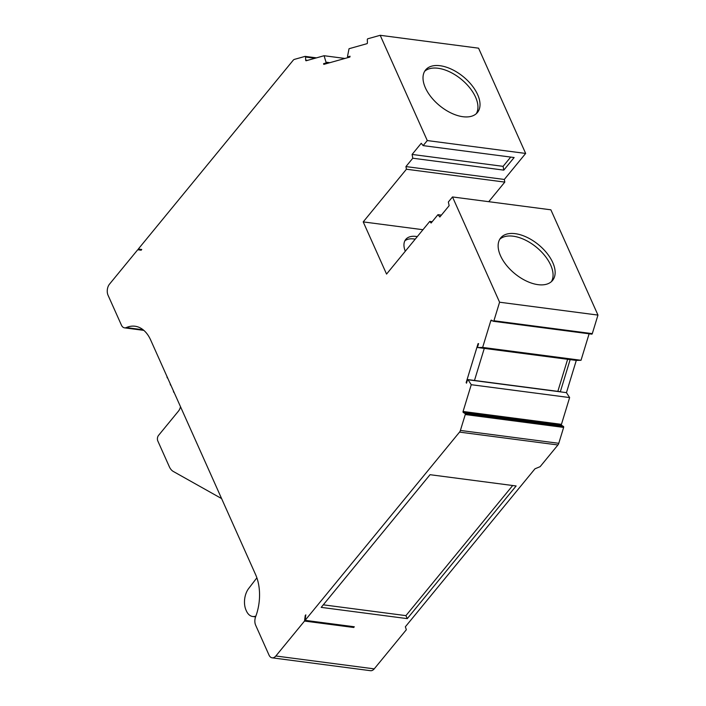 <?xml version="1.0" encoding="UTF-8"?>
<svg xmlns="http://www.w3.org/2000/svg" width="706" height="706" viewBox="0 0 706 706"><rect width="100%" height="100%" fill="white"/><g stroke="black" fill="none" stroke-linecap="round" stroke-linejoin="round"><path stroke-width="1.06" d="M174.17 392.554L174.144 392.545A1.58 0.98 97.5 0 1 173.605 392.015A1.58 0.98 97.5 0 1 173.455 391.009L173.455 390.965M170.949 385.352L170.923 385.352A1.58 0.98 97.5 0 1 170.384 384.814A1.58 0.98 97.5 0 1 170.234 383.808L170.234 383.764M167.728 378.16L167.701 378.151A1.58 0.98 97.5 0 1 167.163 377.622A1.58 0.98 97.5 0 1 167.013 376.616L167.022 376.572M417.281 236.634A23.669 13.202 39.4 0 0 405.774 239.405A23.669 13.202 39.4 0 0 405.297 251.239M404.873 240.79A23.669 13.202 -140.6 0 1 415.199 239.166M441.382 215.127L437.949 214.677L431.092 223.034L429.769 221.41L386.553 274.078L363.211 221.896L406.427 169.228L405.932 166.581L412.789 158.223L503.793 170.128L514.136 157.526L423.132 145.621L427.28 140.565L380.19 35.3L367.782 38.786A0.785 0.485 -82.5 0 0 367.314 39.695L367.411 42.784A0.785 0.485 97.5 0 1 366.943 43.693L349.038 48.723L347.564 56.145A0.785 0.485 -82.5 0 0 347.679 56.904L350.044 56.233L349.876 57.062L323.798 64.387L323.586 63.664L325.475 63.911M478.562 343.698L478.068 343.637L478.589 343.619L477.512 347.149A0.785 0.485 -82.5 0 0 477.918 347.555L482.648 347.414L490.829 320.639A0.785 0.485 97.5 0 1 491.491 320.171L493.256 321.239A0.785 0.485 -82.5 0 0 493.918 320.762L499.583 302.212L452.502 196.948L448.354 201.995L449.14 205.675L439.847 216.998L437.949 214.677M425.383 87.8A33.535 18.7 -140.6 0 1 425.594 69.947A33.535 18.7 -140.6 0 1 451.769 69.347A33.535 18.7 -140.6 0 1 477.644 94.639A33.535 18.7 -140.6 0 1 477.441 112.492A33.535 18.7 -140.6 0 1 451.266 113.101A33.535 18.7 -140.6 0 1 425.383 87.8M424.65 71.297A33.535 18.7 -140.6 0 1 450.94 72.489A33.535 18.7 -140.6 0 1 475.57 97.172A33.535 18.7 -140.6 0 1 476.303 113.675M500.51 255.74A33.535 18.7 -140.6 0 1 500.713 237.887A33.535 18.7 -140.6 0 1 526.888 237.287A33.535 18.7 -140.6 0 1 552.772 262.579A33.535 18.7 -140.6 0 1 552.569 280.432A33.535 18.7 -140.6 0 1 526.385 281.041A33.535 18.7 -140.6 0 1 500.51 255.74M499.777 239.237A33.535 18.7 -140.6 0 1 526.067 240.428A33.535 18.7 -140.6 0 1 550.698 265.112A33.535 18.7 -140.6 0 1 551.43 281.615M567.633 359.301L557.837 391.362M516.13 485.966L430.042 474.697L321.195 607.372L407.274 618.632L516.13 485.966M512.697 485.516L405.932 615.632L323.286 604.821M405.932 615.632L407.274 618.632M323.586 63.664L325.943 63.002A0.785 0.485 -82.5 0 0 326.013 62.19L324.089 55.721L306.183 60.751A0.785 0.485 97.5 0 1 305.672 60.116L305.566 57.027A0.785 0.485 -82.5 0 0 305.054 56.392L294.42 59.375A3.945 2.436 -82.5 0 0 293.202 60.239L138.314 249.024L141.738 249.492L141.147 250.206L137.732 249.739L109.509 284.139A7.89 4.88 -82.5 0 0 108.036 295.205L121.406 325.087A7.89 4.88 -82.5 0 0 124.538 327.849A7.89 4.88 -82.5 0 0 126.286 327.584A39.457 24.401 97.5 0 1 135.022 326.234A39.457 24.401 97.5 0 1 150.678 340.036L255.598 574.596A39.457 24.401 97.5 0 1 255.634 616.753A7.89 4.88 -82.5 0 0 255.643 625.181L269.012 655.071A7.89 4.88 -82.5 0 0 272.145 657.824A7.89 4.88 -82.5 0 0 275.852 655.998L304.524 621.051L305.23 615.553L305.813 614.847L305.107 620.336L459.544 432.107A3.945 2.436 -82.5 0 0 460.4 430.439L465.263 414.546A0.785 0.485 -82.5 0 0 465.042 413.539L463.286 412.472A0.785 0.485 97.5 0 1 463.074 411.474L471.255 384.699L468.069 379.775A0.785 0.485 -82.5 0 0 467.584 379.634L466.507 383.173L466.154 382.626L466.648 382.687M272.145 657.824L370.518 670.7A7.89 4.88 97.5 0 0 374.224 668.873L406.347 629.726L405.35 626.796L534.971 468.802L540.125 466.675L557.925 444.974L459.544 432.107M304.524 621.051L353.715 627.484L354.297 626.769L305.107 620.336M141.147 250.206L137.732 249.739M478.068 343.637L466.154 382.626M423.132 145.621L421.235 143.3L412.092 154.438L412.789 158.223M349.567 57.151L347.679 56.904M325.943 63.002L327.84 63.249M559.726 391.768A0.785 0.485 97.5 0 1 560.299 391.839L566.45 392.642L576.29 360.422L581.02 360.281L589.113 333.806M477.918 347.555L570.148 359.619A0.785 0.485 97.5 0 1 570.051 359.61M380.19 35.3L478.571 48.176L525.661 153.44L427.28 140.565M488.737 201.687L504.799 182.104L504.313 179.456L525.661 153.44M452.502 196.948L550.874 209.814L597.964 315.088L499.583 302.212M493.503 321.265L591.628 334.106A0.785 0.485 -82.5 0 0 592.299 333.638L597.964 315.088M557.925 444.974A3.945 2.436 97.5 0 0 558.781 443.306L563.635 427.421A0.785 0.485 -82.5 0 0 563.423 426.415L561.667 425.347A0.785 0.485 97.5 0 1 561.447 424.341L569.627 397.575L566.45 392.642M324.089 55.721L344.925 58.448M471.255 384.699L569.627 397.575M482.648 347.414L581.02 360.281M468.069 379.775L560.299 391.839L570.148 359.619L576.29 360.422M429.769 221.41L432.169 221.728M363.211 221.896L422.956 229.715M406.427 169.228L504.799 182.104M405.932 166.581L504.313 179.456M353.715 627.484L353.812 626.707M503.793 170.128L503.096 166.351L412.092 154.438M503.096 166.351L510.703 157.076M305.716 615.614L305.23 615.553M484.281 348.393L474.485 380.463M221.596 498.577L173.323 471.467A15.779 9.76 97.5 0 1 169.325 466.719L157.8 440.941A3.945 2.436 97.5 0 1 158.532 435.408L178.494 411.077A7.89 4.88 -82.5 0 0 180.489 406.682M255.881 616.073A15.779 9.76 97.5 0 1 252.669 616.488A15.779 9.76 97.5 0 1 246.412 610.972L246.059 610.196A15.779 9.76 97.5 0 1 248.45 588.795L256.878 577.826M374.224 668.873L275.852 655.998M326.013 62.19L329.817 62.693M143.124 329.781L126.286 327.584M305.672 60.116L307.56 60.363M305.566 57.027L315.044 58.263M305.301 56.427L316.42 57.883M465.263 414.546L563.635 427.421M558.781 443.306L460.4 430.439M465.042 413.539L563.423 426.415M463.286 412.472L561.667 425.347M463.074 411.474L561.447 424.341M490.829 320.639L492.673 320.886M493.918 320.762L592.299 333.638M467.804 379.59L560.034 391.654M477.865 347.555L570.095 359.619M124.538 327.849L143.83 330.373M305.177 56.383L316.482 57.866M493.379 321.283L591.752 334.15M255.59 616.876L252.669 616.488"/></g></svg>
